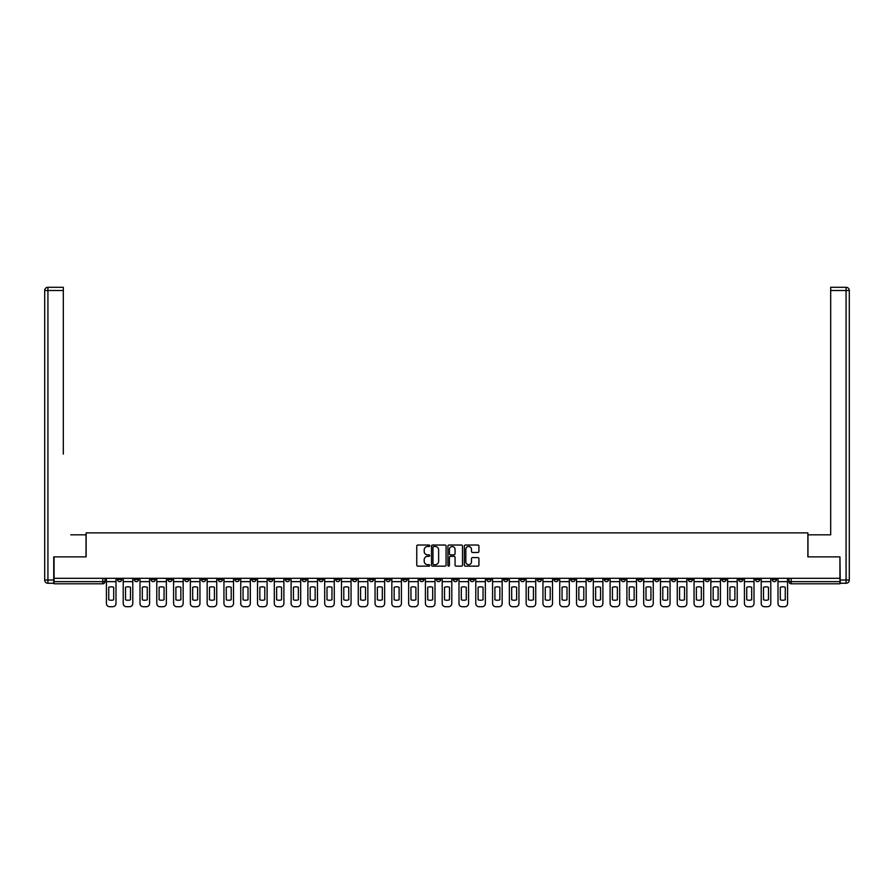 <?xml version="1.0" encoding="UTF-8"?>
<svg xmlns="http://www.w3.org/2000/svg" width="894" height="894" viewBox="0 0 894 894"><rect width="100%" height="100%" fill="white"/><g stroke="black" fill="none" stroke-linecap="round" stroke-linejoin="round"><path stroke-width="1.34" d="M429.779 545.765A0.738 0.738 0 0 0 429.042 545.027L417.822 545.027A1.062 1.062 0 0 0 416.76 546.089L416.76 565.097A1.062 1.062 0 0 0 417.822 566.159L429.042 566.159A0.738 0.738 0 0 0 429.779 565.421A0.738 0.738 0 0 0 429.042 564.673L427.589 564.673A3.386 3.386 0 0 1 424.203 561.298L424.203 559.711A3.386 3.386 0 0 1 427.589 556.336L429.042 556.336A0.738 0.738 0 0 0 429.779 555.587A0.738 0.738 0 0 0 429.042 554.85L427.589 554.85A3.386 3.386 0 0 1 424.203 551.475L424.203 549.888A3.386 3.386 0 0 1 427.589 546.513L429.042 546.513A0.738 0.738 0 0 0 429.779 545.765M671.506 578.306L671.506 579.491L675.808 579.491A2.157 2.157 0 0 1 673.663 581.636A2.157 2.157 0 0 1 671.506 579.491L671.506 578.306M570.763 578.306L570.763 579.491L575.077 579.491A2.157 2.157 0 0 1 572.92 581.636A2.157 2.157 0 0 1 570.763 579.491L570.763 578.306M553.978 578.306L553.978 579.491L558.281 579.491A2.157 2.157 0 0 1 556.135 581.636A2.157 2.157 0 0 1 553.978 579.491L553.978 578.306M453.247 578.306L453.247 579.491L457.549 579.491A2.157 2.157 0 0 1 455.392 581.636A2.157 2.157 0 0 1 453.247 579.491L453.247 578.306M436.451 578.306L436.451 579.491L440.753 579.491A2.157 2.157 0 0 1 438.608 581.636A2.157 2.157 0 0 1 436.451 579.491L436.451 578.306M419.666 578.306L419.666 579.491L423.968 579.491A2.157 2.157 0 0 1 421.812 581.636A2.157 2.157 0 0 1 419.666 579.491L419.666 578.306M386.085 578.306L386.085 579.491L390.387 579.491A2.157 2.157 0 0 1 388.242 581.636A2.157 2.157 0 0 1 386.085 579.491L386.085 578.306M352.504 579.491L352.504 578.306L352.504 579.491A2.157 2.157 0 0 0 354.661 581.636A2.157 2.157 0 0 1 352.504 579.491L356.807 579.491A2.157 2.157 0 0 1 354.661 581.636A2.157 2.157 0 0 0 356.807 579.491L356.807 578.306L356.807 579.491M335.719 579.491L335.719 578.306L335.719 579.491A2.157 2.157 0 0 0 337.865 581.636A2.157 2.157 0 0 1 335.719 579.491L340.022 579.491A2.157 2.157 0 0 1 337.865 581.636M318.923 579.491L318.923 578.306L318.923 579.491A2.157 2.157 0 0 0 321.08 581.636A2.157 2.157 0 0 1 318.923 579.491L323.237 579.491A2.157 2.157 0 0 1 321.08 581.636A2.157 2.157 0 0 0 323.237 579.491L323.237 578.306L323.237 579.491M302.138 578.306L302.138 579.491L306.441 579.491A2.157 2.157 0 0 1 304.295 581.636A2.157 2.157 0 0 1 302.138 579.491L302.138 578.306M285.354 578.306L285.354 579.491L289.656 579.491A2.157 2.157 0 0 1 287.499 581.636A2.157 2.157 0 0 1 285.354 579.491L285.354 578.306M268.558 578.306L268.558 579.491L272.86 579.491A2.157 2.157 0 0 1 270.714 581.636A2.157 2.157 0 0 1 268.558 579.491L268.558 578.306M251.773 579.491L251.773 578.306L251.773 579.491A2.157 2.157 0 0 0 253.918 581.636A2.157 2.157 0 0 1 251.773 579.491L256.075 579.491A2.157 2.157 0 0 1 253.918 581.636M218.192 579.491L218.192 578.306L218.192 579.491A2.157 2.157 0 0 0 220.337 581.636A2.157 2.157 0 0 1 218.192 579.491L222.494 579.491A2.157 2.157 0 0 1 220.337 581.636A2.157 2.157 0 0 0 222.494 579.491L222.494 578.306L222.494 579.491M201.396 579.491L201.396 578.306L201.396 579.491A2.157 2.157 0 0 0 203.553 581.636A2.157 2.157 0 0 1 201.396 579.491L205.709 579.491A2.157 2.157 0 0 1 203.553 581.636A2.157 2.157 0 0 0 205.709 579.491L205.709 578.306L205.709 579.491M184.611 579.491L184.611 578.306L184.611 579.491A2.157 2.157 0 0 0 186.768 581.636A2.157 2.157 0 0 1 184.611 579.491L188.913 579.491A2.157 2.157 0 0 1 186.768 581.636A2.157 2.157 0 0 0 188.913 579.491L188.913 578.306L188.913 579.491M167.826 579.491L167.826 578.306L167.826 579.491A2.157 2.157 0 0 0 169.972 581.636A2.157 2.157 0 0 1 167.826 579.491L172.129 579.491A2.157 2.157 0 0 1 169.972 581.636M151.03 579.491L151.03 578.306L151.03 579.491A2.157 2.157 0 0 0 153.187 581.636A2.157 2.157 0 0 1 151.03 579.491L155.332 579.491A2.157 2.157 0 0 1 153.187 581.636A2.157 2.157 0 0 0 155.332 579.491L155.332 578.306L155.332 579.491M134.245 579.491L134.245 578.306L134.245 579.491A2.157 2.157 0 0 0 136.391 581.636A2.157 2.157 0 0 1 134.245 579.491L138.548 579.491A2.157 2.157 0 0 1 136.391 581.636A2.157 2.157 0 0 0 138.548 579.491L138.548 578.306L138.548 579.491M477.877 552.481A1.062 1.062 0 0 0 478.927 551.419L478.927 546.089A1.062 1.062 0 0 0 477.877 545.027L465.405 545.027A1.062 1.062 0 0 0 464.355 546.089L464.355 565.097A1.062 1.062 0 0 0 465.405 566.159L477.877 566.159A1.062 1.062 0 0 0 478.927 565.097L478.927 558.661A1.062 1.062 0 0 0 477.877 557.599L472.535 557.599A1.062 1.062 0 0 0 471.484 558.661L471.484 561.857A2.827 2.827 0 0 1 468.657 564.673A2.827 2.827 0 0 1 465.83 561.857L465.83 549.329A2.827 2.827 0 0 1 468.657 546.513A2.827 2.827 0 0 1 471.484 549.329L471.484 551.419A1.062 1.062 0 0 0 472.535 552.481L477.877 552.481M56.434 287.287L47.93 287.287L63.318 287.287L56.434 287.287L63.318 287.287L63.318 290.516L47.93 290.516L47.93 580.027L53.741 580.027L53.741 556.884L86.137 556.884L86.137 532.88L807.863 532.88L807.863 556.884L839.935 556.884L839.935 578.306L54.065 578.306L54.065 581.636L104.967 581.636L104.967 578.306M54.065 556.884L54.065 578.306M446.072 546.089A1.062 1.062 0 0 0 445.022 545.027L432.551 545.027A1.062 1.062 0 0 0 431.5 546.089L431.5 565.097A1.062 1.062 0 0 0 432.551 566.159L445.022 566.159A1.062 1.062 0 0 0 446.072 565.097L446.072 546.089M448.978 545.027L461.449 545.027A1.062 1.062 0 0 1 462.5 546.089L462.5 565.097A1.062 1.062 0 0 1 461.449 566.159L456.108 566.159A1.062 1.062 0 0 1 455.057 565.097L455.057 557.387A1.062 1.062 0 0 0 453.996 556.336L450.464 556.336A1.062 1.062 0 0 0 449.403 557.387L449.403 565.421A0.738 0.738 0 0 1 448.665 566.159A0.738 0.738 0 0 1 447.928 565.421L447.928 546.089A1.062 1.062 0 0 1 448.978 545.027M789.033 578.306L789.033 581.636L839.935 581.636L839.935 583.793L791.179 583.793A2.157 2.157 0 0 1 789.033 581.636A2.157 2.157 0 0 0 791.179 583.793L791.179 578.306M839.935 578.306L839.935 581.636M104.967 581.636A2.157 2.157 0 0 1 102.821 583.793L54.065 583.793L54.065 581.636M776.551 578.306L776.551 579.491A2.157 2.157 0 0 1 774.394 581.636A2.157 2.157 0 0 1 772.237 579.491L776.551 579.491M772.237 578.306L772.237 579.491M759.755 579.491L759.755 578.306L759.755 579.491A2.157 2.157 0 0 1 757.609 581.636A2.157 2.157 0 0 1 755.452 579.491L759.755 579.491A2.157 2.157 0 0 1 757.609 581.636M755.452 578.306L755.452 579.491M742.97 578.306L742.97 579.491A2.157 2.157 0 0 1 740.813 581.636A2.157 2.157 0 0 1 738.667 579.491A2.157 2.157 0 0 0 740.813 581.636M738.667 578.306L738.667 579.491L742.97 579.491M726.174 578.306L726.174 579.491A2.157 2.157 0 0 1 724.028 581.636A2.157 2.157 0 0 1 721.871 579.491L726.174 579.491A2.157 2.157 0 0 1 724.028 581.636M721.871 578.306L721.871 579.491M709.389 578.306L709.389 579.491A2.157 2.157 0 0 1 707.232 581.636A2.157 2.157 0 0 1 705.087 579.491A2.157 2.157 0 0 0 707.232 581.636M705.087 578.306L705.087 579.491L709.389 579.491M692.604 578.306L692.604 579.491A2.157 2.157 0 0 1 690.447 581.636A2.157 2.157 0 0 1 688.291 579.491L692.604 579.491M688.291 578.306L688.291 579.491M675.808 578.306L675.808 579.491A2.157 2.157 0 0 1 673.663 581.636M659.023 578.306L659.023 579.491A2.157 2.157 0 0 1 656.866 581.636A2.157 2.157 0 0 1 654.71 579.491L659.023 579.491M654.71 578.306L654.71 579.491M642.227 578.306L642.227 579.491A2.157 2.157 0 0 1 640.082 581.636A2.157 2.157 0 0 1 637.925 579.491L642.227 579.491M637.925 578.306L637.925 579.491M625.442 578.306L625.442 579.491A2.157 2.157 0 0 1 623.286 581.636A2.157 2.157 0 0 1 621.14 579.491A2.157 2.157 0 0 0 623.286 581.636M621.14 578.306L621.14 579.491L625.442 579.491M608.646 578.306L608.646 579.491A2.157 2.157 0 0 1 606.501 581.636A2.157 2.157 0 0 1 604.344 579.491L608.646 579.491M604.344 578.306L604.344 579.491M591.862 578.306L591.862 579.491A2.157 2.157 0 0 1 589.705 581.636A2.157 2.157 0 0 1 587.559 579.491L591.862 579.491M587.559 578.306L587.559 579.491M575.077 578.306L575.077 579.491M558.281 578.306L558.281 579.491L558.281 578.306M541.496 578.306L541.496 579.491A2.157 2.157 0 0 1 539.339 581.636A2.157 2.157 0 0 1 537.193 579.491L541.496 579.491M537.193 578.306L537.193 579.491M524.7 578.306L524.7 579.491A2.157 2.157 0 0 1 522.554 581.636A2.157 2.157 0 0 1 520.397 579.491L524.7 579.491M520.397 578.306L520.397 579.491M507.915 578.306L507.915 579.491A2.157 2.157 0 0 1 505.758 581.636A2.157 2.157 0 0 1 503.613 579.491L507.915 579.491M503.613 578.306L503.613 579.491M491.13 578.306L491.13 579.491A2.157 2.157 0 0 1 488.973 581.636A2.157 2.157 0 0 1 486.817 579.491L491.13 579.491M486.817 578.306L486.817 579.491M474.334 578.306L474.334 579.491A2.157 2.157 0 0 1 472.188 581.636A2.157 2.157 0 0 1 470.032 579.491L474.334 579.491M470.032 578.306L470.032 579.491M457.549 578.306L457.549 579.491A2.157 2.157 0 0 1 455.392 581.636M440.753 578.306L440.753 579.491M423.968 579.491L423.968 578.306L423.968 579.491A2.157 2.157 0 0 1 421.812 581.636M407.183 578.306L407.183 579.491A2.157 2.157 0 0 1 405.027 581.636A2.157 2.157 0 0 1 402.87 579.491A2.157 2.157 0 0 0 405.027 581.636A2.157 2.157 0 0 0 407.183 579.491L402.87 579.491L402.87 578.306M390.387 579.491L390.387 578.306L390.387 579.491A2.157 2.157 0 0 1 388.242 581.636M373.603 578.306L373.603 579.491A2.157 2.157 0 0 1 371.446 581.636A2.157 2.157 0 0 1 369.3 579.491A2.157 2.157 0 0 0 371.446 581.636M369.3 578.306L369.3 579.491L373.603 579.491M340.022 578.306L340.022 579.491L340.022 578.306M306.441 579.491L306.441 578.306L306.441 579.491A2.157 2.157 0 0 1 304.295 581.636M289.656 579.491L289.656 578.306L289.656 579.491A2.157 2.157 0 0 1 287.499 581.636M272.86 579.491L272.86 578.306L272.86 579.491A2.157 2.157 0 0 1 270.714 581.636M256.075 578.306L256.075 579.491L256.075 578.306M239.29 579.491L239.29 578.306L239.29 579.491A2.157 2.157 0 0 1 237.133 581.636A2.157 2.157 0 0 1 234.977 579.491L239.29 579.491A2.157 2.157 0 0 1 237.133 581.636M234.977 578.306L234.977 579.491M172.129 578.306L172.129 579.491L172.129 578.306M121.763 578.306L121.763 579.491A2.157 2.157 0 0 1 119.606 581.636A2.157 2.157 0 0 1 117.449 579.491A2.157 2.157 0 0 0 119.606 581.636A2.157 2.157 0 0 0 121.763 579.491L121.763 578.306M117.449 578.306L117.449 579.491L121.763 579.491M433.713 546.513A0.738 0.738 0 0 0 432.975 547.251L432.975 563.935A0.738 0.738 0 0 0 433.713 564.673L435.244 564.673A3.386 3.386 0 0 0 438.63 561.298L438.63 549.888A3.386 3.386 0 0 0 435.244 546.513L433.713 546.513M455.057 549.385A2.827 2.827 0 0 0 452.23 546.558A2.827 2.827 0 0 0 449.403 549.385L449.403 553.799A1.062 1.062 0 0 0 450.464 554.85L453.996 554.85A1.062 1.062 0 0 0 455.057 553.799L455.057 549.385M106.42 581.636L106.42 603.484A3.23 3.23 149.7 0 0 109.649 606.713L112.767 606.713A3.23 3.23 -30.3 0 0 115.996 603.484L115.996 581.636L106.42 581.636L106.42 578.306M115.996 581.636L115.996 578.306M113.683 599.785L113.683 587.28A6.671 6.671 149.7 0 0 108.733 587.28L108.733 599.785A6.671 6.671 -30.3 0 0 113.683 599.785M86.025 556.884L86.025 534.824L70.749 534.824M63.318 290.516L63.318 454.107M53.741 580.027L53.741 583.257L47.93 583.257A3.23 3.23 0 0 1 44.7 580.027L44.7 290.516A3.23 3.23 0 0 1 47.93 287.287A3.23 3.23 0 0 0 44.7 290.516A3.23 3.23 0 0 1 47.93 287.287A3.23 3.23 0 0 0 44.7 290.516L47.93 290.516L47.93 287.287M823.251 534.824L830.682 534.824L830.682 287.287L846.07 287.287L830.682 287.287M807.975 556.884L807.975 534.824L830.682 534.824L830.682 454.107M840.259 580.027L846.07 580.027L846.07 290.516L849.3 290.516A3.23 3.23 0 0 0 846.07 287.287A3.23 3.23 0 0 1 849.3 290.516L849.3 580.027A3.23 3.23 0 0 1 846.07 583.257L840.259 583.257L839.935 556.884M846.07 583.257A3.23 3.23 0 0 0 849.3 580.027L846.07 580.027L846.07 583.257M123.216 581.636L123.216 603.484A3.23 3.23 149.7 0 0 126.445 606.713L129.563 606.713A3.23 3.23 -30.3 0 0 132.793 603.484L132.793 581.636L123.216 581.636L123.216 578.306M132.793 581.636L132.793 578.306M130.479 599.785L130.479 587.28A6.671 6.671 149.7 0 0 125.529 587.28L125.529 599.785A6.671 6.671 -30.3 0 0 130.479 599.785M140 581.636L140 603.484A3.23 3.23 149.7 0 0 143.23 606.713L146.348 606.713A3.23 3.23 -30.3 0 0 149.577 603.484L149.577 581.636L140 581.636L140 578.306M149.577 581.636L149.577 578.306M147.264 599.785L147.264 587.28A6.671 6.671 149.7 0 0 142.314 587.28L142.314 599.785A6.671 6.671 -30.3 0 0 147.264 599.785M156.785 581.636L156.785 603.484A3.23 3.23 149.7 0 0 160.015 606.713L163.144 606.713A3.23 3.23 -30.3 0 0 166.373 603.484L166.373 581.636L156.785 581.636L156.785 578.306M166.373 581.636L166.373 578.306M164.06 599.785L164.06 587.28A6.671 6.671 149.7 0 0 159.11 587.28L159.11 599.785A6.671 6.671 -30.3 0 0 164.06 599.785M173.581 581.636L173.581 603.484A3.23 3.23 149.7 0 0 176.811 606.713L179.929 606.713A3.23 3.23 -30.3 0 0 183.158 603.484L183.158 581.636L173.581 581.636L173.581 578.306M183.158 581.636L183.158 578.306M180.845 599.785L180.845 587.28A6.671 6.671 149.7 0 0 175.894 587.28L175.894 599.785A6.671 6.671 -30.3 0 0 180.845 599.785M190.366 581.636L190.366 603.484A3.23 3.23 149.7 0 0 193.596 606.713L196.725 606.713A3.23 3.23 -30.3 0 0 199.943 603.484L199.943 581.636L190.366 581.636L190.366 578.306M199.943 581.636L199.943 578.306M197.63 599.785L197.63 587.28A6.671 6.671 149.7 0 0 192.679 587.28L192.679 599.785A6.671 6.671 -30.3 0 0 197.63 599.785M207.162 581.636L207.162 603.484A3.23 3.23 149.7 0 0 210.392 606.713L213.51 606.713A3.23 3.23 -30.3 0 0 216.739 603.484L216.739 581.636L207.162 581.636L207.162 578.306M216.739 581.636L216.739 578.306M214.426 599.785L214.426 587.28A6.671 6.671 149.7 0 0 209.475 587.28L209.475 599.785A6.671 6.671 -30.3 0 0 214.426 599.785M223.947 581.636L223.947 603.484A3.23 3.23 149.7 0 0 227.177 606.713L230.294 606.713A3.23 3.23 -30.3 0 0 233.524 603.484L233.524 581.636L223.947 581.636L223.947 578.306M233.524 581.636L233.524 578.306M231.211 599.785L231.211 587.28A6.671 6.671 149.7 0 0 226.26 587.28L226.26 599.785A6.671 6.671 -30.3 0 0 231.211 599.785M240.743 581.636L240.743 603.484A3.23 3.23 149.7 0 0 243.961 606.713L247.09 606.713A3.23 3.23 -30.3 0 0 250.32 603.484L250.32 581.636L240.743 581.636L240.743 578.306M250.32 581.636L250.32 578.306M248.007 599.785L248.007 587.28A6.671 6.671 149.7 0 0 243.056 587.28L243.056 599.785A6.671 6.671 -30.3 0 0 248.007 599.785M257.528 581.636L257.528 603.484A3.23 3.23 149.7 0 0 260.757 606.713L263.875 606.713A3.23 3.23 -30.3 0 0 267.105 603.484L267.105 581.636L257.528 581.636L257.528 578.306M267.105 581.636L267.105 578.306M264.792 599.785L264.792 587.28A6.671 6.671 149.7 0 0 259.841 587.28L259.841 599.785A6.671 6.671 -30.3 0 0 264.792 599.785M274.313 581.636L274.313 603.484A3.23 3.23 149.7 0 0 277.542 606.713L280.671 606.713A3.23 3.23 -30.3 0 0 283.89 603.484L283.89 581.636L274.313 581.636L274.313 578.306M283.89 581.636L283.89 578.306M281.576 599.785L281.576 587.28A6.671 6.671 149.7 0 0 276.626 587.28L276.626 599.785A6.671 6.671 -30.3 0 0 281.576 599.785M291.109 581.636L291.109 603.484A3.23 3.23 149.7 0 0 294.338 606.713L297.456 606.713A3.23 3.23 -30.3 0 0 300.686 603.484L300.686 581.636L291.109 581.636L291.109 578.306M300.686 581.636L300.686 578.306M298.373 599.785L298.373 587.28A6.671 6.671 149.7 0 0 293.422 587.28L293.422 599.785A6.671 6.671 -30.3 0 0 298.373 599.785M307.894 581.636L307.894 603.484A3.23 3.23 149.7 0 0 311.123 606.713L314.241 606.713A3.23 3.23 -30.3 0 0 317.471 603.484L317.471 581.636L307.894 581.636L307.894 578.306M317.471 581.636L317.471 578.306M315.157 599.785L315.157 587.28A6.671 6.671 149.7 0 0 310.207 587.28L310.207 599.785A6.671 6.671 -30.3 0 0 315.157 599.785M324.69 581.636L324.69 603.484A3.23 3.23 149.7 0 0 327.908 606.713L331.037 606.713A3.23 3.23 -30.3 0 0 334.267 603.484L334.267 581.636L324.69 581.636L324.69 578.306M334.267 581.636L334.267 578.306M331.953 599.785L331.953 587.28A6.671 6.671 149.7 0 0 327.003 587.28L327.003 599.785A6.671 6.671 -30.3 0 0 331.953 599.785M341.474 581.636L341.474 603.484A3.23 3.23 149.7 0 0 344.704 606.713L347.822 606.713A3.23 3.23 -30.3 0 0 351.051 603.484L351.051 581.636L341.474 581.636L341.474 578.306M351.051 581.636L351.051 578.306M348.738 599.785L348.738 587.28A6.671 6.671 149.7 0 0 343.788 587.28L343.788 599.785A6.671 6.671 -30.3 0 0 348.738 599.785M358.259 581.636L358.259 603.484A3.23 3.23 149.7 0 0 361.489 606.713L364.618 606.713A3.23 3.23 -30.3 0 0 367.847 603.484L367.847 581.636L358.259 581.636L358.259 578.306M367.847 581.636L367.847 578.306M365.523 599.785L365.523 587.28A6.671 6.671 149.7 0 0 360.573 587.28L360.573 599.785A6.671 6.671 -30.3 0 0 365.523 599.785M375.055 581.636L375.055 603.484A3.23 3.23 149.7 0 0 378.285 606.713L381.403 606.713A3.23 3.23 -30.3 0 0 384.632 603.484L384.632 581.636L375.055 581.636L375.055 578.306M384.632 581.636L384.632 578.306M382.319 599.785L382.319 587.28A6.671 6.671 149.7 0 0 377.369 587.28L377.369 599.785A6.671 6.671 -30.3 0 0 382.319 599.785M391.84 581.636L391.84 603.484A3.23 3.23 149.7 0 0 395.07 606.713L398.188 606.713A3.23 3.23 -30.3 0 0 401.417 603.484L401.417 581.636L391.84 581.636L391.84 578.306M401.417 581.636L401.417 578.306M399.104 599.785L399.104 587.28A6.671 6.671 149.7 0 0 394.153 587.28L394.153 599.785A6.671 6.671 -30.3 0 0 399.104 599.785M408.636 581.636L408.636 603.484A3.23 3.23 149.7 0 0 411.866 606.713L414.984 606.713A3.23 3.23 -30.3 0 0 418.213 603.484L418.213 581.636L408.636 581.636L408.636 578.306M418.213 581.636L418.213 578.306M415.9 599.785L415.9 587.28A6.671 6.671 149.7 0 0 410.949 587.28L410.949 599.785A6.671 6.671 -30.3 0 0 415.9 599.785M425.421 581.636L425.421 603.484A3.23 3.23 149.7 0 0 428.651 606.713L431.768 606.713A3.23 3.23 -30.3 0 0 434.998 603.484L434.998 581.636L425.421 581.636L425.421 578.306M434.998 581.636L434.998 578.306M432.685 599.785L432.685 587.28A6.671 6.671 149.7 0 0 427.734 587.28L427.734 599.785A6.671 6.671 -30.3 0 0 432.685 599.785M442.206 581.636L442.206 603.484A3.23 3.23 149.7 0 0 445.435 606.713L448.564 606.713A3.23 3.23 -30.3 0 0 451.794 603.484L451.794 581.636L442.206 581.636L442.206 578.306M451.794 581.636L451.794 578.306M449.481 599.785L449.481 587.28A6.671 6.671 149.7 0 0 444.519 587.28L444.519 599.785A6.671 6.671 -30.3 0 0 449.481 599.785M459.002 581.636L459.002 603.484A3.23 3.23 149.7 0 0 462.232 606.713L465.349 606.713A3.23 3.23 -30.3 0 0 468.579 603.484L468.579 581.636L459.002 581.636L459.002 578.306M468.579 581.636L468.579 578.306M466.266 599.785L466.266 587.28A6.671 6.671 149.7 0 0 461.315 587.28L461.315 599.785A6.671 6.671 -30.3 0 0 466.266 599.785M475.787 581.636L475.787 603.484A3.23 3.23 149.7 0 0 479.016 606.713L482.134 606.713A3.23 3.23 -30.3 0 0 485.364 603.484L485.364 581.636L475.787 581.636L475.787 578.306M485.364 581.636L485.364 578.306M483.051 599.785L483.051 587.28A6.671 6.671 149.7 0 0 478.1 587.28L478.1 599.785A6.671 6.671 -30.3 0 0 483.051 599.785M492.583 581.636L492.583 603.484A3.23 3.23 149.7 0 0 495.812 606.713L498.93 606.713A3.23 3.23 -30.3 0 0 502.16 603.484L502.16 581.636L492.583 581.636L492.583 578.306M502.16 581.636L502.16 578.306M499.847 599.785L499.847 587.28A6.671 6.671 149.7 0 0 494.896 587.28L494.896 599.785A6.671 6.671 -30.3 0 0 499.847 599.785M509.368 581.636L509.368 603.484A3.23 3.23 149.7 0 0 512.597 606.713L515.715 606.713A3.23 3.23 -30.3 0 0 518.945 603.484L518.945 581.636L509.368 581.636L509.368 578.306M518.945 581.636L518.945 578.306M516.631 599.785L516.631 587.28A6.671 6.671 149.7 0 0 511.681 587.28L511.681 599.785A6.671 6.671 -30.3 0 0 516.631 599.785M526.153 581.636L526.153 603.484A3.23 3.23 149.7 0 0 529.382 606.713L532.511 606.713A3.23 3.23 -30.3 0 0 535.741 603.484L535.741 581.636L526.153 581.636L526.153 578.306M535.741 581.636L535.741 578.306M533.427 599.785L533.427 587.28A6.671 6.671 149.7 0 0 528.477 587.28L528.477 599.785A6.671 6.671 -30.3 0 0 533.427 599.785M542.949 581.636L542.949 603.484A3.23 3.23 149.7 0 0 546.178 606.713L549.296 606.713A3.23 3.23 -30.3 0 0 552.526 603.484L552.526 581.636L542.949 581.636L542.949 578.306M552.526 581.636L552.526 578.306M550.212 599.785L550.212 587.28A6.671 6.671 149.7 0 0 545.262 587.28L545.262 599.785A6.671 6.671 -30.3 0 0 550.212 599.785M559.733 581.636L559.733 603.484A3.23 3.23 149.7 0 0 562.963 606.713L566.092 606.713A3.23 3.23 -30.3 0 0 569.31 603.484L569.31 581.636L559.733 581.636L559.733 578.306M569.31 581.636L569.31 578.306M566.997 599.785L566.997 587.28A6.671 6.671 149.7 0 0 562.047 587.28L562.047 599.785A6.671 6.671 -30.3 0 0 566.997 599.785M576.529 581.636L576.529 603.484A3.23 3.23 149.7 0 0 579.759 606.713L582.877 606.713A3.23 3.23 -30.3 0 0 586.106 603.484L586.106 581.636L576.529 581.636L576.529 578.306M586.106 581.636L586.106 578.306M583.793 599.785L583.793 587.28A6.671 6.671 149.7 0 0 578.843 587.28L578.843 599.785A6.671 6.671 -30.3 0 0 583.793 599.785M593.314 581.636L593.314 603.484A3.23 3.23 149.7 0 0 596.544 606.713L599.662 606.713A3.23 3.23 -30.3 0 0 602.891 603.484L602.891 581.636L593.314 581.636L593.314 578.306M602.891 581.636L602.891 578.306M600.578 599.785L600.578 587.28A6.671 6.671 149.7 0 0 595.627 587.28L595.627 599.785A6.671 6.671 -30.3 0 0 600.578 599.785M610.11 581.636L610.11 603.484A3.23 3.23 149.7 0 0 613.329 606.713L616.458 606.713A3.23 3.23 -30.3 0 0 619.687 603.484L619.687 581.636L610.11 581.636L610.11 578.306M619.687 581.636L619.687 578.306M617.374 599.785L617.374 587.28A6.671 6.671 149.7 0 0 612.424 587.28L612.424 599.785A6.671 6.671 -30.3 0 0 617.374 599.785M626.895 581.636L626.895 603.484A3.23 3.23 149.7 0 0 630.125 606.713L633.243 606.713A3.23 3.23 -30.3 0 0 636.472 603.484L636.472 581.636L626.895 581.636L626.895 578.306M636.472 581.636L636.472 578.306M634.159 599.785L634.159 587.28A6.671 6.671 149.7 0 0 629.208 587.28L629.208 599.785A6.671 6.671 -30.3 0 0 634.159 599.785M643.68 581.636L643.68 603.484A3.23 3.23 149.7 0 0 646.91 606.713L650.039 606.713A3.23 3.23 -30.3 0 0 653.257 603.484L653.257 581.636L643.68 581.636L643.68 578.306M653.257 581.636L653.257 578.306M650.944 599.785L650.944 587.28A6.671 6.671 149.7 0 0 645.993 587.28L645.993 599.785A6.671 6.671 -30.3 0 0 650.944 599.785M660.476 581.636L660.476 603.484A3.23 3.23 149.7 0 0 663.706 606.713L666.823 606.713A3.23 3.23 -30.3 0 0 670.053 603.484L670.053 581.636L660.476 581.636L660.476 578.306M670.053 581.636L670.053 578.306M667.74 599.785L667.74 587.28A6.671 6.671 149.7 0 0 662.789 587.28L662.789 599.785A6.671 6.671 -30.3 0 0 667.74 599.785M677.261 581.636L677.261 603.484A3.23 3.23 149.7 0 0 680.49 606.713L683.608 606.713A3.23 3.23 -30.3 0 0 686.838 603.484L686.838 581.636L677.261 581.636L677.261 578.306M686.838 581.636L686.838 578.306M684.525 599.785L684.525 587.28A6.671 6.671 149.7 0 0 679.574 587.28L679.574 599.785A6.671 6.671 -30.3 0 0 684.525 599.785M694.057 581.636L694.057 603.484A3.23 3.23 149.7 0 0 697.275 606.713L700.404 606.713A3.23 3.23 -30.3 0 0 703.634 603.484L703.634 581.636L694.057 581.636L694.057 578.306M703.634 581.636L703.634 578.306M701.321 599.785L701.321 587.28A6.671 6.671 149.7 0 0 696.37 587.28L696.37 599.785A6.671 6.671 -30.3 0 0 701.321 599.785M710.842 581.636L710.842 603.484A3.23 3.23 149.7 0 0 714.071 606.713L717.189 606.713A3.23 3.23 -30.3 0 0 720.419 603.484L720.419 581.636L710.842 581.636L710.842 578.306M720.419 581.636L720.419 578.306M718.106 599.785L718.106 587.28A6.671 6.671 149.7 0 0 713.155 587.28L713.155 599.785A6.671 6.671 -30.3 0 0 718.106 599.785M727.627 581.636L727.627 603.484A3.23 3.23 149.7 0 0 730.856 606.713L733.985 606.713A3.23 3.23 -30.3 0 0 737.215 603.484L737.215 581.636L727.627 581.636L727.627 578.306M737.215 581.636L737.215 578.306M734.89 599.785L734.89 587.28A6.671 6.671 149.7 0 0 729.94 587.28L729.94 599.785A6.671 6.671 -30.3 0 0 734.89 599.785M744.423 581.636L744.423 603.484A3.23 3.23 149.7 0 0 747.652 606.713L750.77 606.713A3.23 3.23 -30.3 0 0 754 603.484L754 581.636L744.423 581.636L744.423 578.306M754 581.636L754 578.306M751.686 599.785L751.686 587.28A6.671 6.671 149.7 0 0 746.736 587.28L746.736 599.785A6.671 6.671 -30.3 0 0 751.686 599.785M761.207 581.636L761.207 603.484A3.23 3.23 149.7 0 0 764.437 606.713L767.555 606.713A3.23 3.23 -30.3 0 0 770.784 603.484L770.784 581.636L761.207 581.636L761.207 578.306M770.784 581.636L770.784 578.306M768.471 599.785L768.471 587.28A6.671 6.671 149.7 0 0 763.521 587.28L763.521 599.785A6.671 6.671 -30.3 0 0 768.471 599.785M778.004 581.636L778.004 603.484A3.23 3.23 149.7 0 0 781.233 606.713L784.351 606.713A3.23 3.23 -30.3 0 0 787.58 603.484L787.58 581.636L778.004 581.636L778.004 578.306M787.58 581.636L787.58 578.306M785.267 599.785L785.267 587.28A6.671 6.671 149.7 0 0 780.317 587.28L780.317 599.785A6.671 6.671 -30.3 0 0 785.267 599.785M102.821 578.306L102.821 583.793M47.93 583.257L47.93 580.027L44.7 580.027M846.07 287.287L846.07 290.516L830.682 290.516"/></g></svg>
